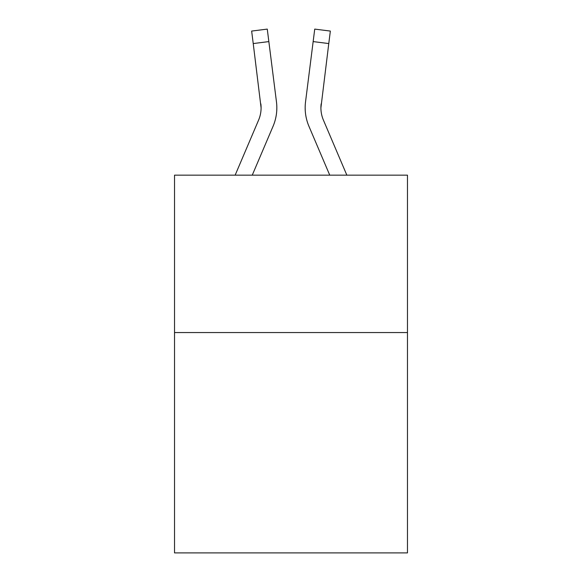 <?xml version="1.0" encoding="UTF-8"?>
<svg xmlns="http://www.w3.org/2000/svg" width="582" height="582" viewBox="0 0 582 582"><rect width="100%" height="100%" fill="white"/><g stroke="black" fill="none" stroke-linecap="round" stroke-linejoin="round"><path stroke-width="0.87" d="M407.473 332.555L407.473 552.9L174.527 552.9L174.527 175.16L407.473 175.16L407.473 332.555L174.527 332.555M273.06 126.294L252.253 175.16L273.06 126.294A47.215 47.215 -16.7 0 0 276.465 101.879L268.848 41.591L253.228 43.563L251.65 31.072L267.269 29.1L268.848 41.591M235.15 175.16L258.583 120.125A31.479 31.479 -30.7 0 0 261.092 107.852L253.228 43.563M276.777 110.085L276.836 108.165M276.224 99.988L276.465 101.879L276.224 99.988M346.85 175.16L323.417 120.125A31.479 31.479 30.7 0 1 320.908 107.852L328.772 43.563L313.152 41.591L314.731 29.1L330.35 31.072L328.772 43.563M308.94 126.294L329.747 175.16L308.94 126.294A47.215 47.215 16.7 0 1 305.535 101.879L313.152 41.591M258.583 120.125A31.479 31.479 -16.7 0 0 261.092 107.859A31.479 31.479 -16.7 0 1 258.583 120.125A31.479 31.479 -16.7 0 0 261.092 107.859A31.479 31.479 -16.7 0 1 258.583 120.125A31.479 31.479 -16.7 0 0 261.092 107.859A31.479 31.479 -16.7 0 1 258.583 120.125A31.479 31.479 -16.7 0 0 261.092 107.859A31.479 31.479 -16.7 0 1 258.583 120.125A31.479 31.479 -16.7 0 0 261.092 107.859A31.479 31.479 -16.7 0 1 258.583 120.125A31.479 31.479 -16.7 0 0 261.092 107.859A31.479 31.479 -16.7 0 1 258.583 120.125A31.479 31.479 -16.7 0 0 260.845 103.851L261.092 107.852M323.417 120.125A31.479 31.479 16.7 0 1 320.908 107.852A31.479 31.479 16.7 0 0 323.417 120.125A31.479 31.479 16.7 0 1 320.908 107.852A31.479 31.479 16.7 0 0 323.417 120.125A31.479 31.479 16.7 0 1 320.908 107.852A31.479 31.479 16.7 0 0 323.417 120.125A31.479 31.479 16.7 0 1 320.908 107.852A31.479 31.479 16.7 0 0 323.417 120.125A31.479 31.479 16.7 0 1 320.908 107.852A31.479 31.479 16.7 0 0 323.417 120.125A31.479 31.479 16.7 0 1 320.908 107.852L321.155 103.851A31.479 31.479 16.7 0 0 323.417 120.125A31.479 31.479 16.7 0 1 320.908 107.852L321.155 103.851M276.836 107.772L276.777 110.1L276.836 107.772M305.223 110.1L305.164 107.772M251.65 31.072L267.269 29.1M314.731 29.1L330.35 31.072"/></g></svg>
